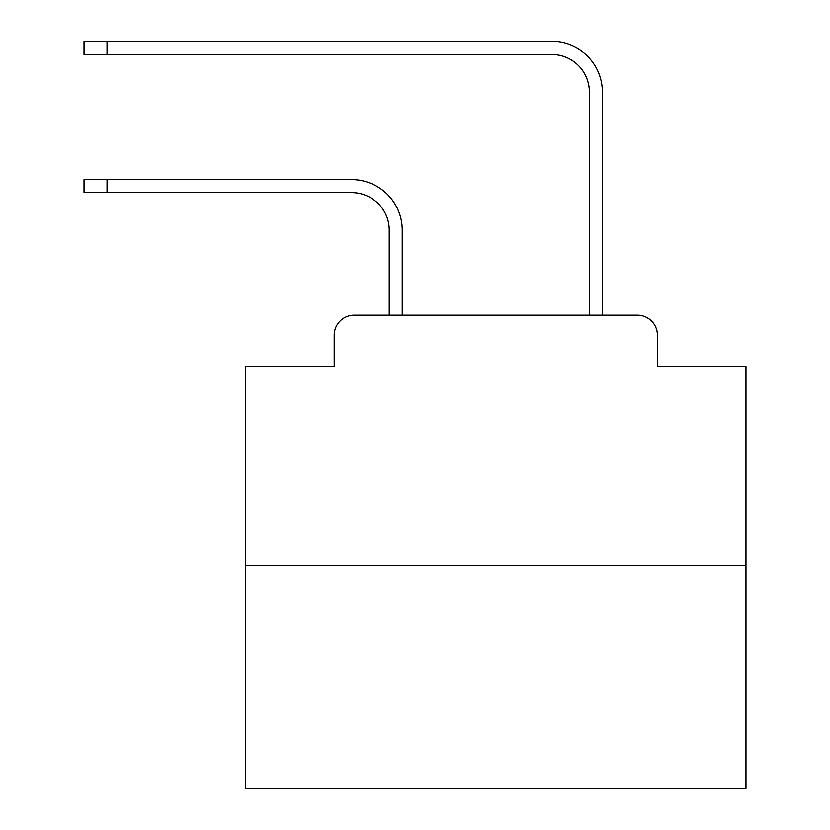 <?xml version="1.0" encoding="UTF-8"?>
<svg xmlns="http://www.w3.org/2000/svg" width="830" height="830" viewBox="0 0 830 830"><rect width="100%" height="100%" fill="white"/><g stroke="black" fill="none" stroke-linecap="round" stroke-linejoin="round"><path stroke-width="1.25" d="M334.2 335.196L334.2 366.217L334.2 335.196A20.013 20.013 0 0 1 354.213 315.182L389.229 315.182L389.229 230.128A37.526 37.526 0 0 0 351.713 192.602A37.526 37.526 0 0 1 389.229 230.128A37.526 37.526 0 0 0 351.713 192.602A37.526 37.526 0 0 1 389.229 230.128A37.526 37.526 0 0 0 351.713 192.602A37.526 37.526 0 0 1 389.229 230.128A37.526 37.526 0 0 0 351.713 192.602A37.526 37.526 0 0 1 389.229 230.128A37.526 37.526 0 0 0 351.713 192.602A37.526 37.526 0 0 1 389.229 230.128A37.526 37.526 0 0 0 351.713 192.602A37.526 37.526 0 0 1 389.229 230.128A37.526 37.526 0 0 0 351.713 192.602A37.526 37.526 0 0 1 389.229 230.128A37.526 37.526 0 0 0 351.713 192.602A37.526 37.526 0 0 1 389.229 230.128A37.526 37.526 0 0 0 351.713 192.602A37.526 37.526 0 0 1 389.229 230.128A37.526 37.526 0 0 0 351.713 192.602A37.526 37.526 0 0 1 389.229 230.128A37.526 37.526 0 0 0 351.713 192.602A37.526 37.526 0 0 1 389.229 230.128A37.526 37.526 0 0 0 351.713 192.602A37.526 37.526 0 0 1 389.229 230.128A37.526 37.526 0 0 0 351.713 192.602A37.526 37.526 0 0 1 389.229 230.128A37.526 37.526 0 0 0 351.713 192.602A37.526 37.526 0 0 1 389.229 230.128A37.526 37.526 0 0 0 351.713 192.602A37.526 37.526 0 0 1 389.229 230.128A37.526 37.526 0 0 0 351.713 192.602A37.526 37.526 0 0 1 389.229 230.128A37.526 37.526 0 0 0 351.713 192.602A37.526 37.526 0 0 1 389.229 230.128A37.526 37.526 0 0 0 351.713 192.602A37.526 37.526 0 0 1 389.229 230.128A37.526 37.526 0 0 0 351.713 192.602L84.027 192.602L84.027 179.591L107.039 179.591L107.039 192.602M745.973 565.355L245.639 565.355L245.639 788.5L745.973 788.5L745.973 366.217L657.412 366.217L657.412 335.196A20.013 20.013 0 0 0 637.399 315.182L354.213 315.182M245.639 565.355L245.639 366.217L334.2 366.217M107.039 179.591L351.713 179.591A50.537 50.537 0 0 1 402.239 230.128L402.239 315.182L402.239 230.128L402.239 315.182L402.239 230.128L402.239 315.182L402.239 230.128L402.239 315.182L402.239 230.128L402.239 315.182L402.239 230.128L402.239 315.182L402.239 230.128L402.239 315.182L402.239 230.128L402.239 315.182L402.239 230.128L402.239 315.182L402.239 230.128L402.239 315.182L402.239 230.128L402.239 315.182L402.239 230.128L402.239 315.182L402.239 230.128L402.239 315.182L402.239 230.128L402.239 315.182L402.239 230.128L402.239 315.182L402.239 230.128L402.239 315.182L402.239 230.128L402.239 315.182L402.239 230.128L402.239 315.182L402.239 230.128L402.239 315.182L417.749 315.182M573.852 315.182L589.362 315.182L589.362 92.037A37.526 37.526 0 0 0 551.846 54.51A37.526 37.526 0 0 1 589.362 92.037A37.526 37.526 0 0 0 551.846 54.51A37.526 37.526 0 0 1 589.362 92.037A37.526 37.526 0 0 0 551.846 54.51A37.526 37.526 0 0 1 589.362 92.037A37.526 37.526 0 0 0 551.846 54.51A37.526 37.526 0 0 1 589.362 92.037A37.526 37.526 0 0 0 551.846 54.51A37.526 37.526 0 0 1 589.362 92.037A37.526 37.526 0 0 0 551.846 54.51A37.526 37.526 0 0 1 589.362 92.037A37.526 37.526 0 0 0 551.846 54.51A37.526 37.526 0 0 1 589.362 92.037A37.526 37.526 0 0 0 551.846 54.51A37.526 37.526 0 0 1 589.362 92.037A37.526 37.526 0 0 0 551.846 54.51A37.526 37.526 0 0 1 589.362 92.037A37.526 37.526 0 0 0 551.846 54.51A37.526 37.526 0 0 1 589.362 92.037A37.526 37.526 0 0 0 551.846 54.51A37.526 37.526 0 0 1 589.362 92.037A37.526 37.526 0 0 0 551.846 54.51A37.526 37.526 0 0 1 589.362 92.037A37.526 37.526 0 0 0 551.846 54.51A37.526 37.526 0 0 1 589.362 92.037A37.526 37.526 0 0 0 551.846 54.51A37.526 37.526 0 0 1 589.362 92.037A37.526 37.526 0 0 0 551.846 54.51A37.526 37.526 0 0 1 589.362 92.037A37.526 37.526 0 0 0 551.846 54.51A37.526 37.526 0 0 1 589.362 92.037A37.526 37.526 0 0 0 551.846 54.51A37.526 37.526 0 0 1 589.362 92.037A37.526 37.526 0 0 0 551.846 54.51A37.526 37.526 0 0 1 589.362 92.037A37.526 37.526 0 0 0 551.846 54.51L84.027 54.51L84.027 41.5L107.039 41.5L107.039 54.51M107.039 41.5L551.846 41.5A50.537 50.537 0 0 1 602.373 92.037L602.373 315.182L602.373 92.037L602.373 315.182L602.373 92.037L602.373 315.182L602.373 92.037L602.373 315.182L602.373 92.037L602.373 315.182L602.373 92.037L602.373 315.182L602.373 92.037L602.373 315.182L602.373 92.037L602.373 315.182L602.373 92.037L602.373 315.182L602.373 92.037L602.373 315.182L602.373 92.037L602.373 315.182L602.373 92.037L602.373 315.182L602.373 92.037L602.373 315.182L602.373 92.037L602.373 315.182L602.373 92.037L602.373 315.182L602.373 92.037L602.373 315.182L602.373 92.037L602.373 315.182L602.373 92.037L602.373 315.182L602.373 92.037L602.373 315.182L637.399 315.182M657.412 366.217L657.412 335.196"/></g></svg>
